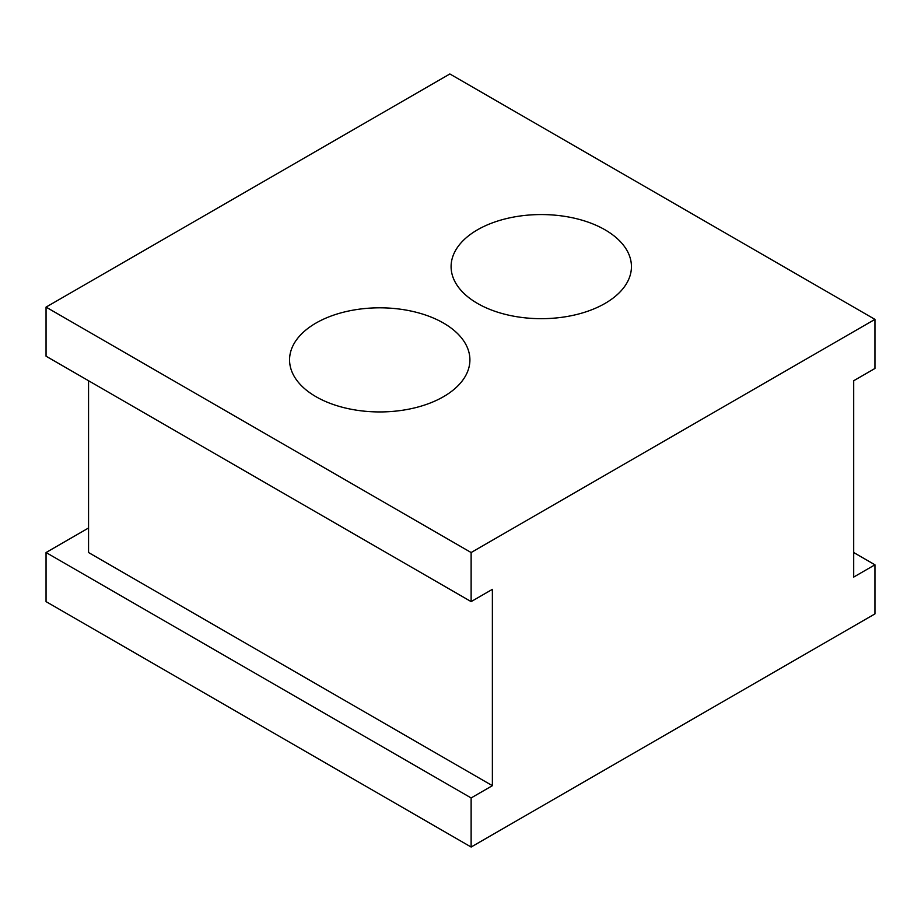 <?xml version="1.0" encoding="UTF-8"?>
<svg xmlns="http://www.w3.org/2000/svg" width="921" height="921" viewBox="0 0 921 921"><rect width="100%" height="100%" fill="white"/><g stroke="black" fill="none" stroke-linecap="round" stroke-linejoin="round"><path stroke-width="1.38" d="M605.028 229.813A90.177 52.06 0 0 0 506.757 218.519A90.177 52.06 0 0 0 451.094 266.618A90.177 52.06 0 0 0 477.504 303.435A90.177 52.06 0 0 0 575.775 314.717A90.177 52.06 0 0 0 631.438 266.618A90.177 52.06 0 0 0 605.028 229.813M443.496 323.064A90.177 52.06 0 0 0 345.225 311.782A90.177 52.06 0 0 0 289.562 359.881A90.177 52.06 0 0 0 315.972 396.686A90.177 52.06 0 0 0 414.243 407.98A90.177 52.06 0 0 0 469.906 359.881A90.177 52.06 0 0 0 443.496 323.064M874.95 319.38L449.874 73.968L46.05 307.107L471.126 552.531L874.95 319.38L874.95 368.469L853.698 380.741L853.698 577.076L874.95 564.803L853.698 552.531M88.554 527.986L46.05 552.531L471.126 797.943L492.378 785.682L88.554 552.531L88.554 380.741M874.95 564.803L874.95 613.893L471.126 847.032L46.05 601.62L46.05 552.531M471.126 797.943L471.126 847.032M471.126 552.531L471.126 601.609L492.378 589.336L492.378 785.682M46.05 307.107L46.05 356.197L471.126 601.609"/></g></svg>
